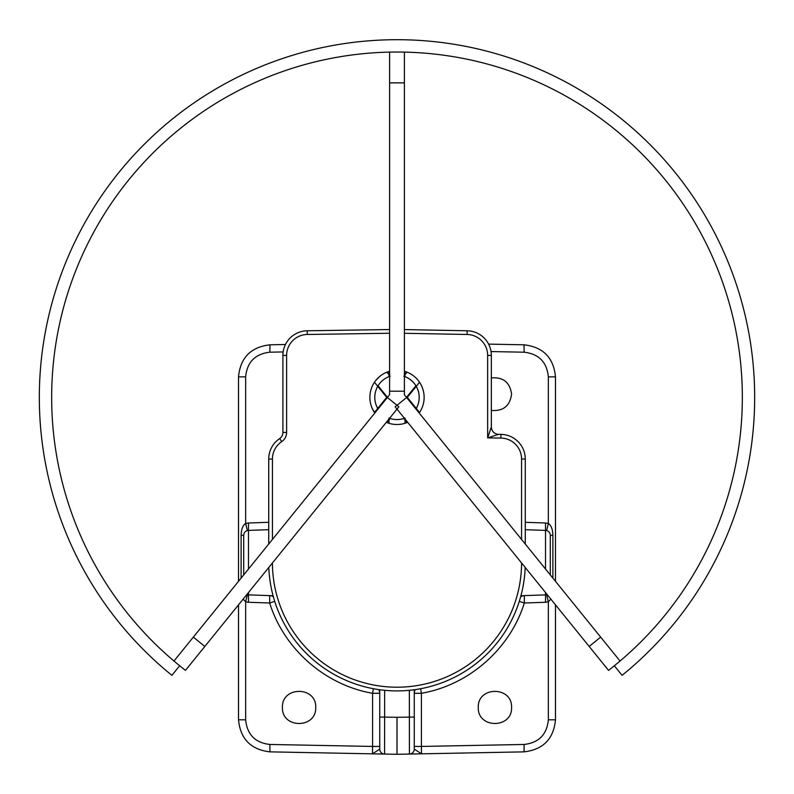 <?xml version="1.0" encoding="UTF-8"?>
<svg xmlns="http://www.w3.org/2000/svg" width="794" height="794" viewBox="0 0 794 794"><rect width="100%" height="100%" fill="white"/><g stroke="black" fill="none" stroke-linecap="round" stroke-linejoin="round"><path stroke-width="1.19" d="M247.351 530.581L245.654 523.435C242.805 525.36 241.287 529.32 241.118 535.335L243.718 535.335A4.933 4.933 0 0 1 248.482 530.402A4.933 4.933 0 0 0 243.718 535.335L243.718 574.896M552.882 578.111L552.882 535.335L550.282 535.335L550.282 574.896L550.282 535.335A4.933 4.933 0 0 0 545.518 530.402L545.518 523.008L525.271 522.303M389.596 329.55L307.218 330.77A24.664 24.664 0 0 0 282.912 355.434L282.912 432.422A7.404 7.404 0 0 1 279.647 438.566A24.664 24.664 0 0 0 268.729 459.041L268.729 544.009M282.912 398.191L282.912 390.142M285.473 344.507L269.97 344.804C250.854 347.018 240.364 357.707 238.518 376.862L238.518 581.327M555.482 581.327L555.482 376.862C553.636 357.707 543.146 347.018 524.03 344.804L488.608 344.12M315.724 707.434C316.528 728.823 281.622 728.823 282.426 707.434C281.622 686.046 316.528 686.046 315.724 707.434M491.347 377.904C503.217 376.952 509.956 382.371 511.574 394.161C509.956 405.952 503.217 411.371 491.347 410.429M511.574 707.434C512.378 728.823 477.472 728.823 478.276 707.434C477.472 686.046 512.378 686.046 511.574 707.434M409.337 690.314L409.426 754.062A4.933 4.933 0 0 0 414.269 749.129L414.269 689.738M379.731 689.738L379.731 749.129L372.475 753.834L384.574 754.062A4.933 4.933 0 0 1 379.731 749.129A4.933 4.933 0 0 0 384.574 754.062L384.663 690.314M274.714 601.366L269.672 603.003L269.672 595.609A7.404 7.186 92 0 1 273.374 596.82M273.076 595.728L248.482 594.875A4.933 4.933 0 0 1 246.865 594.537A4.933 4.933 0 0 0 248.482 594.875L248.482 602.269L269.672 603.003C284.004 649.035 325.093 685.093 372.594 693.291L373.359 688.706M546.649 530.581L548.346 523.435L545.518 523.008M552.882 535.335C552.713 529.32 551.195 525.36 548.346 523.435L548.346 376.862L555.482 376.862M546.649 594.696L548.346 601.842L550.837 599.103M547.135 594.537A4.933 4.933 0 0 1 545.518 594.875L545.518 602.269L548.346 601.842L548.346 719.801C546.917 734.529 538.858 742.757 524.149 744.464L421.406 746.439L421.406 693.291C468.907 685.093 509.996 649.035 524.328 603.003L519.286 601.366M520.626 596.82A7.404 7.186 -92 0 1 524.328 595.609L524.328 603.003L545.518 602.269M420.641 688.706L421.406 693.291L414.269 693.291A7.404 7.176 180 0 1 415.331 689.589M247.351 594.696L245.654 601.842L248.482 602.269M243.163 599.103L245.654 601.842L245.654 719.801L238.518 719.801C240.364 738.956 250.854 749.645 269.97 751.858L372.475 753.834L372.594 746.439L269.851 744.464C255.142 742.757 247.083 734.529 245.654 719.801M248.482 569.02L248.482 523.008L245.654 523.435L245.654 376.862C247.083 362.133 255.142 353.906 269.851 352.199L283.16 351.941M379.731 746.439L372.594 746.439L372.594 693.291L379.731 693.291A7.404 7.176 180 0 0 378.669 689.589M238.518 604.839L238.518 719.801M550.282 535.335A4.933 4.933 0 0 0 545.518 530.402L525.271 529.697M248.482 530.402L268.729 529.697M414.269 717.051L397 717.29L397 754.3L409.426 754.062A4.933 4.933 0 0 0 414.269 749.129L421.525 753.834L421.406 746.439L414.269 746.439M409.426 754.062L524.03 751.858C543.146 749.645 553.636 738.956 555.482 719.801L555.482 604.839M379.731 749.129A4.933 4.933 0 0 0 384.574 754.062L397 754.3M498.642 434.338A7.404 7.404 0 0 1 491.347 426.944L491.347 355.434L487.655 355.434L487.655 437.871L491.347 426.944A7.404 7.404 0 0 0 498.642 434.338L500.964 434.378L498.642 434.338L487.655 437.871L500.915 438.07A20.972 20.972 0 0 1 521.569 459.041L521.569 539.444M268.819 567.412A128.271 128.271 0 0 0 397 690.909A128.271 128.271 0 0 0 525.181 567.412M525.271 544.009L525.271 459.041A24.664 24.664 0 0 0 500.964 434.378L500.915 438.07M491.347 355.434A24.664 24.664 0 0 0 467.15 330.77L404.404 329.579M279.716 438.516L281.701 441.633A11.096 11.096 0 0 0 286.614 432.422L286.614 355.434A20.972 20.972 0 0 1 307.268 334.473L389.596 333.252M545.518 592.532L545.518 594.875L520.924 595.728M421.942 386.688L421.703 386.152M372.058 408.047L374.818 412.999A27.135 27.135 0 0 1 374.46 382.271L387.085 397.863M388.981 418.071L388.981 423.291A27.135 27.135 0 0 1 386.321 422.319A27.135 27.135 0 0 0 407.084 422.557L403.799 418.507A22.202 22.202 0 0 1 389.576 418.289M406.915 396.881L419.54 412.473A27.135 27.135 0 0 0 404.404 371.264A27.135 27.135 0 0 1 407.084 372.178L403.799 376.237M387.085 396.881L374.46 412.473A27.135 27.135 0 0 1 389.596 371.264A27.135 27.135 0 0 0 386.916 372.178L390.201 376.237M404.424 376.445L404.404 376.475A22.202 22.202 0 0 1 416.255 408.414M374.818 412.999A27.135 27.135 0 0 1 388.981 371.443L388.981 376.664A22.202 22.202 0 0 0 378.073 408.979A22.202 22.202 0 0 1 377.746 386.331M620.025 661.025L600.671 637.125L589.168 646.445L608.581 670.404L614.328 665.749L622.089 675.337A357.667 357.667 0 0 0 658.583 153.441A357.667 357.667 0 0 0 135.417 153.441A357.667 357.667 0 0 0 171.911 675.337L179.672 665.749A345.34 345.34 0 0 1 144.439 161.847A345.34 345.34 0 0 1 649.561 161.847A345.34 345.34 0 0 1 614.328 665.749M589.168 646.445L395.134 406.816L406.627 397.506L404.404 394.747L404.404 391.204L389.596 391.204L389.596 394.747L387.373 397.506L398.866 406.816L204.832 646.445L193.329 637.125L173.975 661.025M378.073 385.765L387.482 397.367M377.746 408.414A22.202 22.202 0 0 1 389.596 376.435L389.576 376.445M406.627 397.506L600.671 637.125M370.897 389.973L370.738 390.539M370.738 404.206L370.897 404.771M423.103 404.771L423.262 404.206M423.262 390.539L423.103 389.973M405.019 418.071L405.019 423.291A27.135 27.135 0 0 0 407.679 422.319A27.135 27.135 0 0 1 386.916 422.557L390.201 418.507A22.202 22.202 0 0 0 404.424 418.289M416.255 386.331L419.54 382.271A27.135 27.135 0 0 1 419.182 412.999A27.135 27.135 0 0 0 405.019 371.443L405.019 376.664A22.202 22.202 0 0 1 415.927 408.979A22.202 22.202 0 0 0 416.255 386.331L406.915 397.863M389.596 52.116L389.596 82.864L404.404 82.864L404.404 52.116M404.404 82.864L404.404 391.204M389.596 391.204L389.596 82.864M421.703 408.582L421.942 408.047M379.601 376.545L375.909 380.296M372.297 386.152L372.058 386.688M193.329 637.125L387.373 397.506M179.672 665.749L185.419 670.404L204.832 646.445M406.518 397.367L415.927 385.765M268.729 522.303L248.482 523.008M269.851 352.199L269.97 344.804M414.647 689.688A7.404 7.136 0 0 0 414.269 691.941M379.353 689.688A7.404 7.136 180 0 1 379.731 691.951M241.118 535.335L241.118 578.111M397 717.29L379.731 717.051M245.654 376.862L238.518 376.862M269.851 744.464L269.97 751.858M524.03 751.858L524.149 744.464M555.482 719.801L548.346 719.801M524.03 344.804L524.149 352.199C538.858 353.906 546.917 362.133 548.346 376.862M491.049 351.563L524.149 352.199M307.218 330.77L307.268 334.473M282.912 355.434L286.614 355.434M282.912 432.422L286.614 432.422M268.729 459.041L272.431 459.041A20.972 20.972 0 0 1 281.701 441.633M272.431 539.444L272.431 459.041M521.569 562.956A124.569 124.569 0 0 1 397 687.207A124.569 124.569 0 0 1 272.431 562.956M525.271 459.041L521.569 459.041M467.15 330.77L467.08 334.473A20.972 20.972 0 0 1 487.655 355.434M404.404 333.282L467.08 334.473M522.015 595.689A7.404 7.116 -92 0 0 520.904 595.828M545.518 569.02L545.518 530.402M271.985 595.689A7.404 7.116 -88 0 1 273.096 595.828M248.482 594.875L248.482 592.532"/></g></svg>
